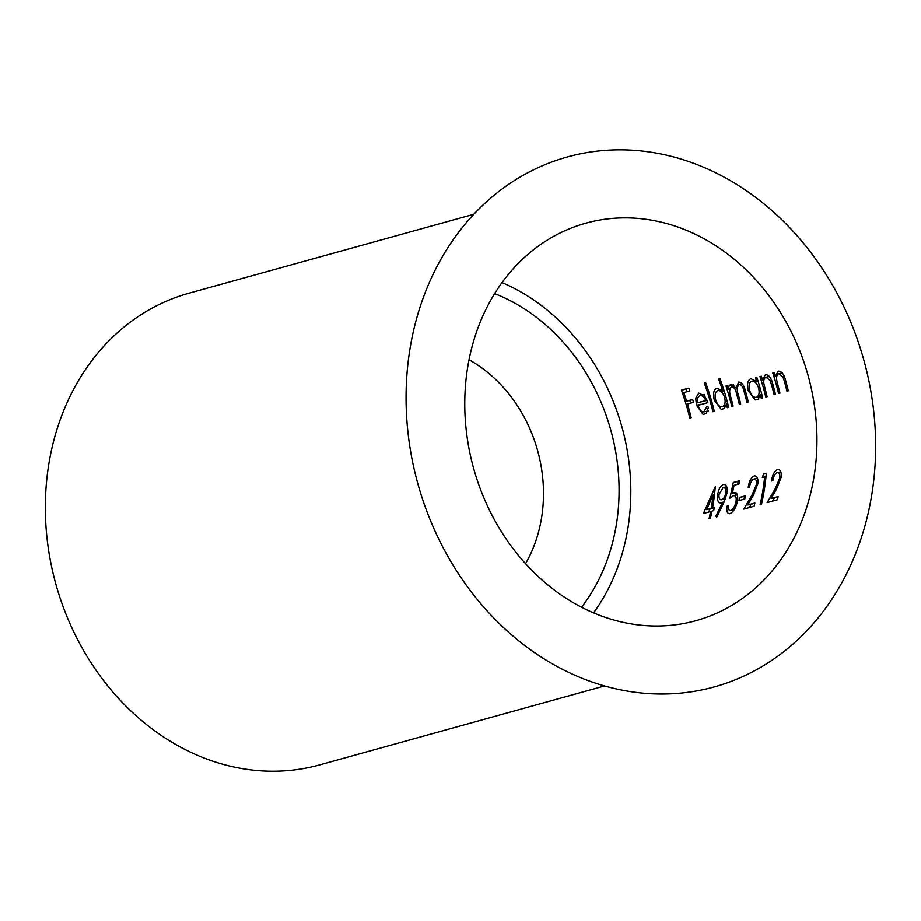 <?xml version="1.0" encoding="UTF-8"?>
<svg xmlns="http://www.w3.org/2000/svg" width="921" height="921" viewBox="0 0 921 921"><rect width="100%" height="100%" fill="white"/><g stroke="black" fill="none" stroke-linecap="round" stroke-linejoin="round"><path stroke-width="1.38" d="M689.794 418.088L691.153 417.708A206.246 173.551 74.5 0 0 687.492 404.008L693.513 402.339A206.246 173.551 74.5 0 0 692.65 399.472L686.629 401.142A206.246 173.551 74.5 0 0 683.785 392.599L689.806 390.93A206.246 173.551 74.5 0 0 688.793 388.098L681.413 390.147A206.246 173.551 -105.5 0 1 689.794 418.088M707.892 410.973L704.001 411.837C701.445 412.09 699.442 409.937 697.968 405.367L707.869 402.627L704.565 395.869L698.809 393.106L695.712 398.091L696.472 405.263L703.091 414.404L706.269 413.517L708.479 407.209L706.96 406.368L703.874 411.86L708.387 410.87M712.912 411.687L714.27 411.307A206.246 173.551 74.5 0 0 705.624 382.652L704.266 383.032A206.246 173.551 -105.5 0 1 712.912 411.687M721.235 409.373L724.332 408.521L726.416 404.123A206.246 173.551 -105.5 0 1 727.291 407.704L728.649 407.324A206.246 173.551 74.5 0 0 720.003 378.669L718.645 379.049A206.246 173.551 -105.5 0 1 722.755 391.137L716.895 388.086C713.625 389.606 712.762 393.647 714.305 400.198L721.235 409.373M731.758 406.46L733.116 406.08A206.246 173.551 74.5 0 0 730.894 397.412C729.075 392.116 729.305 388.547 731.596 386.739C734.025 386.981 735.695 389.364 736.616 393.889A206.246 173.551 -105.5 0 1 739.333 404.365L740.691 403.985A206.246 173.551 74.5 0 0 738.654 395.961C736.639 390.423 736.823 386.636 739.183 384.633C741.474 384.713 743.074 386.866 743.995 391.103A206.246 173.551 -105.5 0 1 746.908 402.258L748.266 401.89A206.246 173.551 74.5 0 0 745.354 390.734C743.995 385.105 741.739 382.215 738.607 382.077L736.121 388.109L731.021 384.172L729.075 385.841L728.465 389.123A206.246 173.551 74.5 0 0 727.325 385.588L725.967 385.968A206.246 173.551 -105.5 0 1 731.758 406.46M755.232 399.956L758.317 399.104L760.412 394.706A206.246 173.551 -105.5 0 1 761.287 398.275L762.646 397.907A206.246 173.551 74.5 0 0 756.843 377.414L755.485 377.783A206.246 173.551 -105.5 0 1 756.694 381.547L750.891 378.669C747.622 380.189 746.758 384.23 748.301 390.78L755.232 399.956M765.754 397.043L767.112 396.663A206.246 173.551 74.5 0 0 765.224 389.203L763.877 383.654C763.474 380.131 764.177 377.99 765.984 377.207L770.094 380.431L771.602 385.036A206.246 173.551 -105.5 0 1 774.101 394.729L775.459 394.349A206.246 173.551 74.5 0 0 772.731 383.838C771.245 377.748 768.805 374.686 765.409 374.651L762.496 379.843A206.246 173.551 74.5 0 0 761.322 376.171L759.952 376.551A206.246 173.551 -105.5 0 1 765.754 397.043M778.567 393.486L779.937 393.106A206.246 173.551 74.5 0 0 778.049 385.657L776.702 380.097C776.288 376.585 776.99 374.433 778.809 373.65L782.908 376.873L784.427 381.478A206.246 173.551 -105.5 0 1 786.925 391.172L788.284 390.792A206.246 173.551 74.5 0 0 785.555 380.281C784.059 374.191 781.618 371.128 778.233 371.094L775.321 376.286A206.246 173.551 74.5 0 0 774.135 372.614L772.777 372.993A206.246 173.551 -105.5 0 1 778.567 393.486M810.434 384.656A206.246 173.551 74.5 0 0 585.779 223.193A206.246 173.551 74.5 0 0 473.601 468.294A206.246 173.551 74.5 0 0 695.931 620.696A206.246 173.551 74.5 0 0 810.434 384.656M593.561 612.879A206.246 173.551 74.5 0 0 624.311 436.232A206.246 173.551 74.5 0 0 502.026 282.586M724.09 502.06L727.141 492.551C727.578 487.036 726.335 484.342 723.399 484.492C720.395 485.908 718.472 489.465 717.62 495.153C717.091 500.54 718.196 503.142 720.959 502.981L722.582 502.302L715.916 516.117L716.642 517.383L724.09 502.06M738.953 500.644L744.778 499.021A206.246 173.551 74.5 0 0 745.319 495.855L739.494 497.467A206.246 173.551 -105.5 0 1 738.953 500.644M762.323 477.504L764.649 476.859A206.246 173.551 -105.5 0 1 760.147 504.57L761.506 504.201A206.246 173.551 74.5 0 0 766.295 473.359L763.497 474.131L762.323 477.504M777.174 472.623L780.812 471.828L777.174 472.623C779.166 472.438 780.041 474.2 779.788 477.895L775.563 488.118L767.135 502.636L777.439 499.781A206.246 173.551 74.5 0 0 778.141 496.569L771.096 498.526L776.484 489.166L781.181 477.274C781.607 471.886 780.386 469.284 777.52 469.491C774.377 471.115 772.385 474.96 771.522 481.015L772.88 480.647C773.513 476.433 774.941 473.751 777.174 472.623M753.862 479.081L757.499 478.287L753.862 479.081C755.853 478.897 756.728 480.658 756.475 484.354L752.25 494.577L743.834 509.094L754.126 506.239A206.246 173.551 74.5 0 0 754.84 503.039L747.783 504.984L753.182 495.625L757.868 483.732C758.294 478.344 757.074 475.743 754.207 475.95C751.064 477.573 749.072 481.418 748.209 487.474L749.567 487.105C750.201 482.892 751.628 480.221 753.862 479.081M733.473 495.728C735.752 495.394 736.604 497.328 736.017 501.531C735.05 506.147 733.243 509.14 730.618 510.499C728.822 510.695 728.085 509.14 728.407 505.825L727.049 506.205C726.335 511.293 727.256 513.803 729.812 513.734C733.484 511.972 735.994 507.816 737.364 501.277C738.285 495.371 737.226 492.447 734.164 492.505L732.299 493.598L734.049 485.332L739.206 483.905A206.246 173.551 74.5 0 0 739.494 480.785L733.277 482.512L729.904 498.238L733.473 495.728L737.353 494.876L733.553 495.717M730.618 510.499L734.233 509.704L730.618 510.499M703.391 513.515L710.586 511.523A206.246 173.551 -105.5 0 1 709.055 518.73L710.413 518.35A206.246 173.551 74.5 0 0 711.945 511.143L713.694 510.66A206.246 173.551 74.5 0 0 714.282 507.483L712.532 507.966A206.246 173.551 74.5 0 0 715.272 486.737L703.391 513.515M414.749 471.656A274.988 231.413 -105.5 0 1 699.131 165.4A274.988 231.413 -105.5 0 1 808.673 628.778A274.988 231.413 -105.5 0 1 414.749 471.656M604.521 685.972L319.656 764.914A244.744 205.947 -105.5 0 1 53.073 573.299A244.744 205.947 -105.5 0 1 188.943 293.2L473.82 214.271M494.646 293.58A192.489 161.981 -105.5 0 1 613.006 438.718A192.489 161.981 -105.5 0 1 581.565 607.238M525.557 563.698A137.494 115.701 74.5 0 0 539.153 456.597A137.494 115.701 74.5 0 0 469.031 359.743M774.158 372.694L772.777 372.993M776.898 375.941L775.321 376.286M784.335 376.562L782.908 376.873M782.263 372.89L778.809 373.65M761.345 376.24L759.952 376.551M764.073 379.487L762.496 379.843M771.51 380.108L770.094 380.431M769.449 376.447L765.984 377.207M756.878 377.483L755.485 377.783M761.794 394.407L760.412 394.706M749.682 390.481L748.301 390.78M758.075 381.248L756.694 381.547M755.565 380.315L756.463 380.12M751.72 381.156C754.61 380.81 756.912 383.09 758.628 388.029C759.733 393.071 758.95 396.18 756.279 397.342C753.528 397.607 751.317 395.293 749.671 390.435C748.497 385.415 749.187 382.319 751.72 381.156M760.009 387.729L758.628 388.029M759.94 396.537L756.279 397.342M727.348 385.669L725.967 385.968M729.916 388.8L728.465 389.123M733.623 384.84L729.075 385.841M737.272 387.856L736.121 388.109M739.206 384.633L742.407 383.93L739.183 384.633M734.82 386.026L731.596 386.739M720.026 378.75L718.645 379.049M727.797 403.824L726.416 404.123M715.686 399.898L714.305 400.198M724.136 390.838L722.755 391.137M721.477 389.756L722.467 389.537M717.724 390.585C720.613 390.228 722.916 392.519 724.631 397.446C725.736 402.5 724.954 405.597 722.294 406.76C719.531 407.024 717.321 404.722 715.675 399.852C714.512 394.833 715.191 391.747 717.724 390.585M726.013 397.147L724.631 397.446M725.944 405.965L722.294 406.76M705.647 382.733L704.266 383.032M700.996 404.273L696.472 405.263M697.646 397.665L695.712 398.091M707.029 400.221L697.381 402.811L697.45 398.275L699.695 395.581L704.369 394.545M707.098 400.382L697.381 402.811M703.494 394.741L699.695 395.581C701.975 395.121 704.001 396.755 705.785 400.485M690.6 403.145A211.738 178.179 74.5 0 0 689.783 400.451M686.905 391.736A211.738 178.179 74.5 0 0 685.972 389.146L681.413 390.147M685.972 389.146L688.873 388.34M692.719 399.714L686.629 401.142M778.084 496.891L771.096 498.526M772.558 501.139L774.538 497.766M777.278 487.75L775.563 488.118M781.135 477.608L779.788 477.895M766.284 473.521L763.497 474.131M766.007 476.56L764.649 476.859M754.771 503.35L747.783 504.984M749.245 507.598L751.225 504.236M753.965 494.209L752.25 494.577M757.822 484.066L756.475 484.354M744.064 499.228A211.738 178.179 74.5 0 0 744.513 496.361L739.494 497.467M744.513 496.361L745.273 496.154M737.594 484.354L738.112 481.441L733.277 482.512M738.112 481.441L739.459 481.073M736.075 492.77L732.299 493.598M728.407 505.905L727.049 506.205M737.364 501.243L736.017 501.531M735.326 495.325L735.879 492.816M717.471 515.783L715.916 516.117M724.136 501.968L722.582 502.302M718.979 494.853L717.62 495.153M721.707 499.746L725.426 498.929L721.707 499.746C719.669 500.08 718.771 498.365 719.002 494.623L723.054 487.623L726.727 486.818L723.054 487.623C725.092 487.347 726.001 489.051 725.806 492.747C725.172 496.546 723.802 498.883 721.707 499.746M727.153 492.447L725.806 492.747M708.652 512.053L710.16 508.818M714.259 507.586L712.532 507.966M711.921 511.224L710.586 511.523M711.173 508.334L706.66 509.589L713.142 494.968A206.246 173.551 -105.5 0 1 711.173 508.334L714.247 507.667M714.224 507.782L706.66 509.589M714.489 494.669L713.142 494.968M785.809 381.179L784.427 381.478M772.984 384.736L771.602 385.036M745.377 390.792L743.995 391.103M738.009 393.589L736.616 393.889"/></g></svg>
